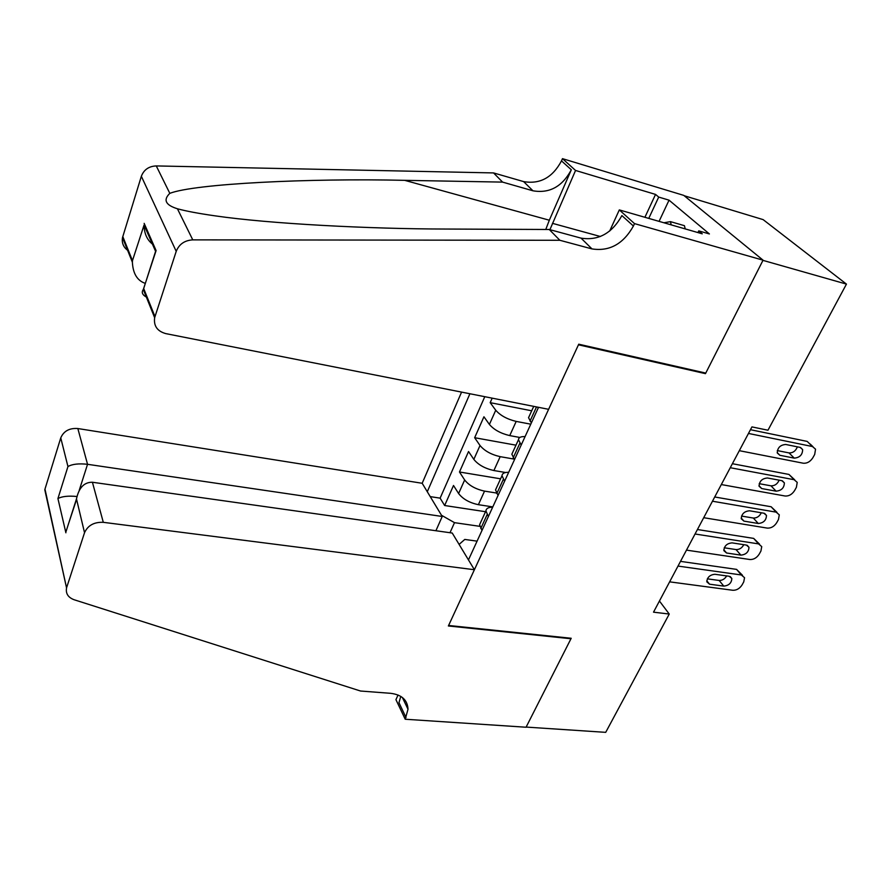 <?xml version="1.0" encoding="UTF-8"?>
<svg xmlns="http://www.w3.org/2000/svg" width="891" height="891" viewBox="0 0 891 891"><rect width="100%" height="100%" fill="white"/><g stroke="black" fill="none" stroke-linecap="round" stroke-linejoin="round"><path stroke-width="1.34" d="M461.571 392.107L422.178 483.278L77.84 428.538L87.541 464.3L79.232 490.306M684.199 195.73L763.13 219.62L846.45 284.106L762.952 260.372L705.472 373.652L578.459 344.806L448.607 625.471L571.198 638.268L526.135 727.078L605.713 732.346L669.252 614.044L659.44 601.024M492.177 398.154L490.184 402.665L531.704 410.784M519.832 437.459L509.741 435.599C500.742 433.483 493.97 429.763 489.404 424.439L483.936 416.776L474.658 437.715L515.978 445.177M505.609 472.508L493.892 470.537C484.949 468.543 478.255 464.824 473.834 459.377L468.543 451.525L459.478 471.996L500.586 478.812M846.45 284.106L767.975 430.23L751.948 426.9L653.515 612.173L669.252 614.044M468.466 559.904L538.52 407.321M469.902 393.755L427.279 491.732M496.476 493.024L484.548 491.119C475.638 489.192 469.011 485.484 464.656 479.971L459.478 471.996M492.801 506.901L478.389 504.685L484.548 491.119M514.163 459.099L500.185 456.66C491.219 454.61 484.504 450.891 480.015 445.5L474.658 437.715M530.78 424.183L516.19 421.41C507.168 419.238 500.352 415.518 495.741 410.239L490.184 402.665M484.782 396.695L440.121 498.147L444.642 505.52L485.539 511.712M478.389 504.685C469.501 502.802 462.908 499.094 458.609 493.536L453.508 485.495L444.642 505.52M531.359 422.902L528.541 417.701L529.377 415.874M521.213 445.021L518.473 439.709C518.673 437.436 520.867 436.412 525.066 436.623M512.726 452.283L511.846 454.221L514.519 459.589M504.607 481.196L502.001 475.716C502.257 473.344 504.484 472.208 508.672 472.33M496.454 487.856L495.53 489.883L498.069 495.429M488.379 516.524L485.918 510.888C486.23 508.416 488.468 507.191 492.656 507.213M480.561 522.605L479.592 524.732L481.998 530.423M538.22 407.978L537.551 407.131M459.11 544.412L464.779 539.434L477.075 541.149M479.77 526.325L454.499 522.661L449.988 532.729M440.121 498.147L430.23 496.621M441.49 515.265L454.499 522.661M704.647 372.828L705.472 373.652M748.473 433.449L812.514 446.558L815.543 449.187L814.697 454.432L812.848 457.751C810.264 461.705 807.068 463.52 803.281 463.22L739.318 450.679M812.514 446.558L807.19 441.413L750.456 429.696M800.163 447.405L802.635 449.576C802.546 454.778 799.75 457.629 794.26 458.13L779.859 455.279L777.286 452.996C777.431 447.772 780.249 444.921 785.751 444.475L800.163 447.405M797.367 446.837C795.741 450.98 792.957 453.007 789.025 452.918L777.297 450.579M663.94 222.772L670.444 221.636L684.433 225.679L685.212 228.909M670.444 221.636L671.201 224.866M548.611 409.314L165.771 333.613C157.273 331.218 153.564 325.917 154.644 317.719L176.218 251.351L141.346 176.284C143.885 169.691 148.864 166.238 156.27 165.926L493.547 172.921L523.618 181.597C539.979 184.448 552.609 177.543 561.497 160.881L562.466 158.654L683.776 195.385L763.064 260.172L705.761 373.084L578.738 344.193L548.611 409.314M493.547 172.921L502.591 182.109L404.681 180.338C309.177 178.111 194.617 183.702 169.813 193.347C163.008 199.952 165.548 205.086 177.42 208.772C186.241 211.167 198.804 213.528 215.143 215.856C269.572 223.786 369.208 228.931 445.823 229.043L549.235 229.488L581.043 238.131C598.373 240.86 611.994 233.342 621.896 215.589L633.412 226.024L634.515 223.619L763.064 260.172M549.235 229.488L559.86 240.28L591.992 248.912C609.5 251.607 623.31 243.978 633.412 226.024M404.681 180.338L549.324 220.222L571.32 169.78C562.277 186.62 549.48 193.625 532.963 190.797L502.591 182.109M128.582 250.961C123.615 247.72 121.588 243.265 122.513 237.585L141.346 176.284M177.42 208.772L192.779 239.868L559.86 240.28M644.906 217.293L655.542 194.416L658.705 197.078L648.759 218.395M697.943 232.573L698.756 230.88L709.403 233.954L669.041 200.163L658.705 197.078M698.756 230.88L702.253 233.821L619.312 209.908L634.515 223.619M562.466 158.654L575.553 170.459L549.914 229.666M655.542 194.416L575.553 170.459M549.324 220.222L545.771 229.466M609.667 231.059L619.312 209.908M192.779 239.868C184.626 240.358 179.102 244.19 176.218 251.351M669.041 200.163L659.073 221.369M122.791 236.538L132.469 260.64L132.38 262.21C132.971 273.637 137.292 280.698 145.344 283.394M132.469 260.64L144.075 225.011C144.197 233.977 147.394 240.637 153.653 245.003M144.153 223.351L156.092 250.571L154.477 254.804M156.092 250.571L143.317 289.486C141.146 292.493 142.471 295.188 147.316 297.561M435.911 530.735L442.226 516.479L87.541 464.3C78.742 463.342 72.204 464.1 67.95 466.55L60.755 437.882L44.973 489.114L66.558 587.937C65.578 593.529 68.095 597.46 74.098 599.732L360.554 691.026L390.592 693.309C401.73 694.69 407.532 700.003 408.011 709.247L405.216 719.237L526.058 727.234L570.964 638.747L570.608 638.201M442.226 516.479L422.178 483.278M570.964 638.747L448.373 625.972L474.391 569.728L103.3 522.326C94.112 521.937 87.864 525.389 84.534 532.707L66.758 587.247M405.216 719.237L395.938 699.647L398.054 695.002M474.391 569.728L452.238 533.041L92.419 482.254L103.3 522.326M46.945 497.991L44.973 489.114M60.755 437.882C63.729 431.044 69.431 427.936 77.84 428.538M400.783 696.383L398.968 702.665L406.018 717.511M84.534 532.707L76.481 498.893C78.898 487.667 84.211 482.12 92.419 482.254M76.348 500.063L68.752 523.095M65.889 532.785L57.926 498.559C61.925 496.376 68.262 495.686 76.916 496.487M730.264 467.719L794.137 479.703L797.222 482.376L796.387 487.332L794.583 490.585C792.043 494.449 788.88 496.265 785.105 496.009L721.32 484.559M794.761 479.87L788.958 474.435L732.391 463.71M781.841 480.672L784.37 482.866C784.214 487.9 781.44 490.663 776.072 491.164L761.705 488.558L759.087 486.252C759.299 481.207 762.095 478.456 767.474 477.988L781.841 480.672M779.146 480.171C777.431 484.025 774.713 485.918 770.982 485.829L759.21 483.679M712.466 501.221L776.15 512.147L779.291 514.842L778.467 519.531L776.696 522.716C774.201 526.503 771.071 528.296 767.307 528.107L703.712 517.704M776.974 512.358L771.127 506.756L714.716 496.978M763.921 513.216L766.483 515.443C766.271 520.299 763.531 522.984 758.274 523.485L743.952 521.124L741.29 518.796C741.557 513.929 744.319 511.256 749.587 510.788L763.921 513.216M761.293 512.77C759.522 516.368 756.871 518.128 753.341 518.05L741.524 516.078M695.047 533.999L758.553 543.889L761.738 546.606L760.925 551.05L759.188 554.169C756.737 557.889 753.641 559.671 749.888 559.515L686.482 550.126M759.566 544.167L753.675 538.398L697.43 529.521M746.38 545.08L748.986 547.308C748.718 552.008 746.001 554.614 740.844 555.126L726.566 552.999L723.882 550.66C724.194 545.949 726.933 543.354 732.09 542.875L746.38 545.08M743.807 544.679C741.98 548.021 739.407 549.658 736.055 549.58L724.238 547.787M678.006 566.075L741.312 574.973L744.553 577.702L743.74 581.912L742.047 584.964C739.641 588.606 736.567 590.377 732.836 590.276L669.631 581.845M742.515 575.308L736.579 569.382L680.512 561.375M729.217 576.265L731.845 578.504C731.533 583.048 728.849 585.576 723.793 586.111L709.559 584.195L706.83 581.856C707.187 577.301 709.904 574.773 714.961 574.283L729.217 576.265M726.666 575.909C724.817 579.005 722.3 580.52 719.137 580.453L707.331 578.838M493.892 470.537L500.185 456.66M509.741 435.599L516.19 421.41M458.609 493.536L464.656 479.971M473.834 459.377L480.015 445.5M489.404 424.439L495.741 410.239M530.011 421.12L536.516 406.92M513.216 457.762L519.887 443.206M496.81 493.547L503.326 479.336M480.784 528.508L487.143 514.619M794.26 458.13L789.025 452.918M779.859 455.279L777.197 452.606M581.043 238.131L591.992 248.912M532.963 190.797L523.618 181.597M143.841 288.907L154.956 316.583M156.27 165.926L169.813 193.347M571.32 169.78L561.497 160.881M600.378 236.505L552.42 223.329M57.926 498.559L67.95 466.55M788.958 474.435L794.137 479.703M776.072 491.164L770.982 485.829M761.705 488.558L758.987 485.673M771.127 506.756L776.15 512.147M758.274 523.485L753.341 518.05M743.952 521.124L741.189 518.039M753.675 538.398L758.553 543.889M740.844 555.126L736.055 549.58M726.566 552.999L723.793 549.736M736.579 569.382L741.312 574.973M723.793 586.111L719.137 580.453M709.559 584.195L706.775 580.765M528.541 417.701L533.731 406.374M511.846 454.221L518.473 439.709M495.53 489.883L502.001 475.716M479.592 524.732L485.918 510.888M810.209 444.041L812.926 446.658M802.635 449.576L800.508 447.494M122.513 237.585L132.38 262.21M155.535 251.217L144.075 225.011M143.44 289.33L155.691 251.028M143.317 289.486L154.644 317.719M402.353 697.464L408.011 709.247M66.558 587.937L44.795 489.772M66.023 531.615L76.481 498.893M784.37 482.866L782.365 480.806M766.483 515.443L764.612 513.405M748.986 547.308L747.226 545.303M731.845 578.504L730.208 576.544"/></g></svg>
